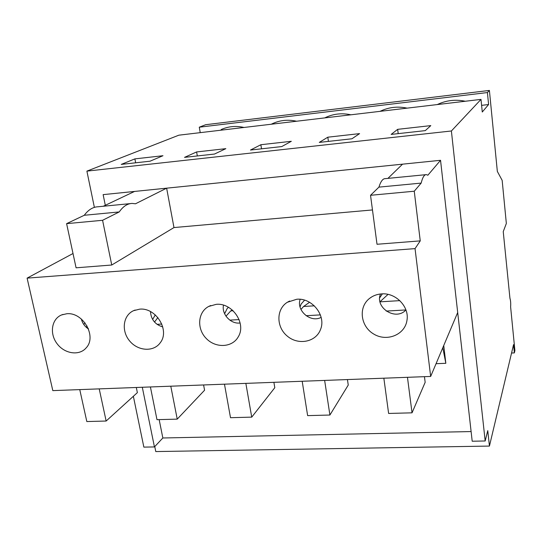 <?xml version="1.0" encoding="UTF-8"?>
<svg xmlns="http://www.w3.org/2000/svg" width="542" height="542" viewBox="0 0 542 542"><rect width="100%" height="100%" fill="white"/><g stroke="black" fill="none" stroke-linecap="round" stroke-linejoin="round"><path stroke-width="0.81" d="M103.305 206.251L134.558 191.434L103.136 194.632L105.304 205.303L103.136 194.632L440.544 160.303L472.197 441.222L485.178 440.985L487.766 430.619L489.433 446.073L513.552 344.617L514.365 352.903L514.9 350.593L510.618 306.887C510.862 303.303 510.632 300.417 509.934 298.229L503.24 231.63L506.343 223.46L502.163 180.357L497.339 171.428L489.399 90.433L487.414 92.553L488.593 104.538L482.272 112.011L481.005 99.389L451.391 130.981L485.178 440.985M142.302 387.266L154.436 446.933L162.844 437.983L471.106 431.561M154.768 446.581L155.778 451.567L489.433 446.073M481.005 99.389L178.853 135.182L86.896 171.123L94.376 207.369M133.359 396.283L143.854 447.123L154.436 446.933M489.399 90.433L205.662 124.707L199.28 127.201L200.235 132.648M511.553 353.032L514.365 352.903M86.896 171.123L451.391 130.981M134.897 158.881L162.979 155.723L150.032 161.204L121.259 164.402L134.897 158.881L135.656 162.803M196.611 151.943L225.838 148.657L214.51 154.043L184.517 157.376L196.611 151.943L197.315 155.954M260.865 144.721L291.318 141.299L281.759 146.57L250.472 150.046L260.865 144.721L261.515 148.82M327.822 137.194L359.583 133.623L351.954 138.772L319.285 142.404L327.822 137.194L328.418 141.387M397.665 129.342L430.809 125.615L425.294 130.622L391.155 134.416L397.665 129.342L398.194 133.637M437.258 104.572C446.181 100.324 455.524 99.22 465.287 101.252M481.601 105.351L488.593 104.538M199.28 127.201L487.414 92.553M221.197 129.545C228.392 126.347 236 125.649 244.015 127.465M271.42 124.152C279.299 120.249 287.687 119.281 296.576 121.239M324.739 117.899C332.978 113.84 341.704 112.811 350.918 114.802M380.044 111.347C388.614 107.201 397.638 106.13 407.117 108.143M66.605 223.65L102.58 220.289L111.747 265.018L76.083 267.809L66.605 223.65L84.267 215.276L119.247 211.936C123.075 206.414 127.384 203.575 132.173 203.426L135.5 203.785L166.638 188.169L173.975 227.565L372.469 209.944M166.638 188.169L402.55 164.165L387.923 178.386M73.014 253.507L27.1 278.127L415.043 248.622L430.666 376.439L457.692 312.517M425.666 174.693L385.335 178.636C382.855 178.535 380.721 181.367 378.933 187.125L370.532 195.296L377.015 244.266L420.246 240.878L415.043 248.622M111.747 265.018L173.975 227.565M102.58 220.289L119.247 211.936M378.933 187.125L421.168 183.094L414.257 191.218L420.246 240.878M370.532 195.296L414.257 191.218M440.544 160.303L427.848 175.229L426.398 174.619C424.332 174.47 422.584 177.295 421.168 183.094M159.158 419.61L162.844 437.983M27.1 278.127L52.818 390.619L430.666 376.439M66.7 313.764L61.578 314.943C51.537 318.994 49.342 333.621 57.052 343.675C64.552 353.885 79.301 356.074 86.171 347.856C97.099 336.555 83.109 311.867 66.7 313.764M81.347 319.014C82.418 323.242 84.796 326.569 88.481 328.987M139.64 309.164L133.481 310.715C122.953 315.478 121.13 331.081 129.721 341.053C138.075 351.209 153.752 352.137 160.303 342.686C170.12 330.41 155.988 307.314 139.64 309.164M150.486 311.582C151.042 319.482 155.134 324.597 162.763 326.921M216.238 304.333L208.69 306.447C197.701 312.165 196.597 328.899 206.339 338.567C215.845 348.472 232.504 347.591 238.358 336.657C246.508 323.493 232.281 302.585 216.238 304.333M223.5 305.173C221.414 314.252 230.912 324.414 240.126 322.971M296.772 299.245L287.335 302.267C275.993 309.279 276.176 327.266 287.45 336.243C298.473 345.532 316.033 342.056 320.546 329.428C326.345 315.701 312.185 297.66 296.772 299.245M300.18 299.306C296.047 310.559 310.607 323.12 321.135 317.375M381.541 293.899C376.975 294.225 372.971 295.736 369.529 298.425C358.127 307.219 360.518 326.42 373.723 334.041C386.703 342.056 404.745 334.936 406.927 320.6C409.664 307.009 395.917 292.531 381.541 293.899M380.511 293.988C374.597 307.822 395.931 321.25 405.924 309.929M300.044 306.928L301.216 303.913L304.59 300.166M302.192 381.263L307.632 415.626L329.909 415.03L348.249 385.077L347.442 379.563M329.909 415.03L324.644 380.416M224.612 313.757L227.193 308.466L228.48 307.307M224.469 384.176L230.506 417.699L251.732 417.13L274.794 387.713L273.9 382.32M251.732 417.13L245.851 383.377M152.627 319.468L155.29 314.895M150.412 386.961L156.984 419.671L177.227 419.129L204.571 390.226L203.596 384.962M177.227 419.129L170.791 386.195M83.827 324.543L84.986 322.815M79.762 389.61L86.822 421.554L106.144 421.032L137.37 392.638L136.32 387.489M106.144 421.032L99.213 388.878M443.742 345.518L445.829 363.296L436.053 363.696M445.829 363.296L442.807 347.72M383.851 378.194L388.621 413.451L412.035 412.828L425.158 382.32L424.454 376.67M412.035 412.828L407.462 377.307M379.705 297.802L382.381 293.859M130.459 203.596L97.98 206.773C92.912 206.956 88.339 209.795 84.267 215.276M86.239 327.28L87.066 325.972M154.511 322.043L157.871 317.544M225.98 316.182L230.75 310.905L232.294 310.01M300.952 309.448L303.595 306.481L309.55 302.287M380.003 301.745L388.025 294.394M88.204 328.31L87.54 328.35M161.807 324.055L157.031 324.333M233.128 310.762L230.75 310.905M239.097 319.584L229.815 320.126M314.333 305.83L303.595 306.481M320.369 314.888L306.122 315.708M399.833 300.634L380.023 301.84M405.911 309.943L386.216 311.081M63.035 314.421L61.578 314.943M135.182 310.031L133.481 310.715M210.682 305.532L208.69 306.447M289.645 301.013L287.335 302.267M372.11 296.677L369.529 298.425M407.035 319.834L406.927 320.6"/></g></svg>
